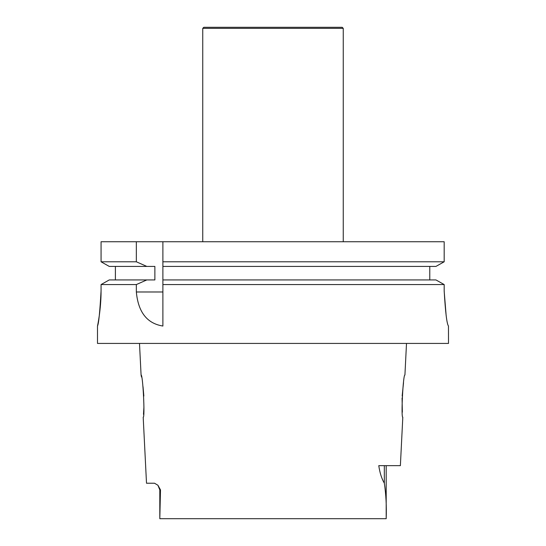 <?xml version="1.0" encoding="UTF-8"?>
<svg xmlns="http://www.w3.org/2000/svg" width="546" height="546" viewBox="0 0 546 546"><rect width="100%" height="100%" fill="white"/><g stroke="black" fill="none" stroke-linecap="round" stroke-linejoin="round"><path stroke-width="0.82" d="M146.799 266.414L109.248 266.414L101.065 261.787L136.343 261.787L146.799 266.414L154.88 266.414L154.88 279.934L109.248 279.934L101.065 284.562L136.343 284.562L146.799 279.934M115.397 279.934L115.397 266.414M136.343 261.787L136.343 241.742L101.065 241.742L101.065 261.787L109.248 266.414M101.065 261.787L101.065 241.742M162.885 279.934L162.885 284.562L444.178 284.562L435.954 279.934L162.885 279.934L162.885 266.414L435.954 266.414L444.178 261.787L162.885 261.787L162.885 266.414M429.777 266.414L429.777 279.934L429.777 266.414M136.343 241.742L444.178 241.742L444.178 261.787L435.954 266.414M162.885 241.742L162.885 261.787M101.065 290.875C99.863 312.244 98.676 323.969 97.495 326.037L97.495 326.037C97.447 326.426 101.099 309.705 101.065 290.875L101.065 284.562L109.248 279.934M162.885 284.562L162.885 326.037C147.051 323.498 138.199 312.148 136.343 291.98L136.343 284.562M435.954 279.934L444.178 284.562L444.178 290.916C445.427 312.271 446.853 323.976 448.464 326.037L448.505 343.427L97.495 343.427L97.495 326.037M446.157 315.581L444.178 291.223M402.341 412.189L402.074 397.945M402.156 396.055L403.521 382.719M406.504 343.427L404.92 375.041C403.153 373.696 400.873 418.427 402.805 417.192L400.375 465.663L378.774 465.663C379.825 472.836 381.674 478.665 384.323 483.149C386.015 494.403 386.636 506.251 386.193 518.7L159.807 518.7L160.49 489.898L157.93 485.257L159.807 489.898L160.49 489.898M143.932 406.961L143.489 414.332M157.93 485.257L154.518 483.224L146.505 483.224L143.195 417.185C145.127 418.379 142.847 373.737 141.08 375.041L141.475 376.945M143.018 386.67L143.844 396.041M141.08 375.041L139.496 343.427M202.75 28.351L343.25 28.351L342.199 27.3L203.801 27.3L202.75 28.351L202.75 241.742M343.25 28.351L343.25 241.742M136.343 291.98L162.885 291.98M384.323 465.663L384.323 483.149M159.807 489.898L159.807 518.7M386.193 465.663L386.193 518.7"/></g></svg>
